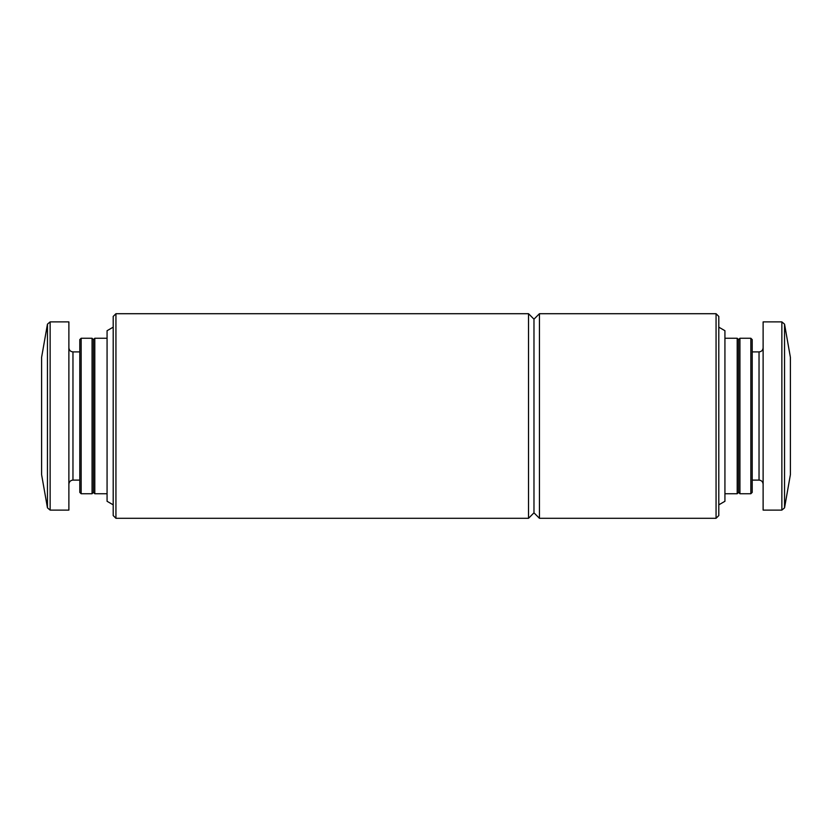 <?xml version="1.0" encoding="UTF-8"?>
<svg xmlns="http://www.w3.org/2000/svg" width="832" height="832" viewBox="0 0 832 832"><rect width="100%" height="100%" fill="white"/><g stroke="black" fill="none" stroke-linecap="round" stroke-linejoin="round"><path stroke-width="1.25" d="M784.545 324.147L784.545 507.853L790.4 474.646L790.4 357.354L784.545 324.147L781.862 321.89L763.121 321.89L763.121 510.11L781.862 510.11L781.862 321.89M750.849 493.74L752.211 492.378L752.211 339.622L750.849 338.26L739.939 338.26L739.939 493.74L750.849 493.74L750.849 338.26M739.939 493.74L738.566 492.378L738.566 339.622L739.939 338.26M738.566 492.378L737.204 493.74L737.204 338.26L724.932 338.26M718.796 504.837L724.932 501.29L724.932 330.71L718.796 327.163M716.061 518.294L718.796 515.57L718.796 316.43L716.061 313.706L539.438 313.706L539.438 518.294L716.061 518.294L716.061 313.706M539.438 518.294L533.978 512.834L533.978 319.166L539.438 313.706M528.528 518.294L528.528 313.706L115.939 313.706L115.939 518.294L528.528 518.294L533.978 512.834M115.939 518.294L113.204 515.57L113.204 316.43L115.939 313.706M113.204 504.837L107.068 501.29L107.068 330.71L113.204 327.163M107.068 493.74L94.796 493.74L94.796 338.26L107.068 338.26M94.796 493.74L93.434 492.378L93.434 339.622L94.796 338.26M92.061 493.74L92.061 338.26L81.151 338.26L81.151 493.74L92.061 493.74L93.434 492.378M81.151 493.74L79.789 492.378L79.789 339.622L81.151 338.26M50.138 510.11L68.879 510.11L68.879 321.89L50.138 321.89L47.455 324.147L47.455 507.853L50.138 510.11L50.138 321.89M47.455 507.853L41.6 474.646L41.6 357.354L47.455 324.147M763.121 484.193C762.861 481.686 761.488 480.324 759.034 480.106L759.034 351.894C761.488 351.676 762.861 350.314 763.121 347.807M79.789 480.106L72.966 480.106L72.966 351.894C70.512 351.676 69.139 350.314 68.879 347.807M784.545 507.853L781.862 510.11M759.034 351.894L752.211 351.894M759.034 480.106L752.211 480.106M738.566 339.622L737.204 338.26M737.204 493.74L724.932 493.74M533.978 319.166L528.528 313.706M93.434 339.622L92.061 338.26M79.789 351.894L72.966 351.894M72.966 480.106C70.512 480.324 69.139 481.686 68.879 484.193"/></g></svg>
